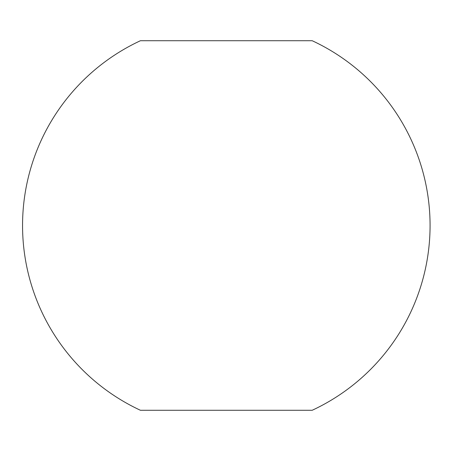 <?xml version="1.0" encoding="UTF-8"?>
<svg xmlns="http://www.w3.org/2000/svg" width="451" height="451" viewBox="0 0 451 451"><rect width="100%" height="100%" fill="white"/><g stroke="black" fill="none" stroke-linecap="round" stroke-linejoin="round"><path stroke-width="0.68" d="M312.199 40.725L140.424 40.725A203.762 203.762 0 0 0 140.424 410.275L312.199 410.275A203.762 203.762 0 0 0 312.199 40.725"/></g></svg>
